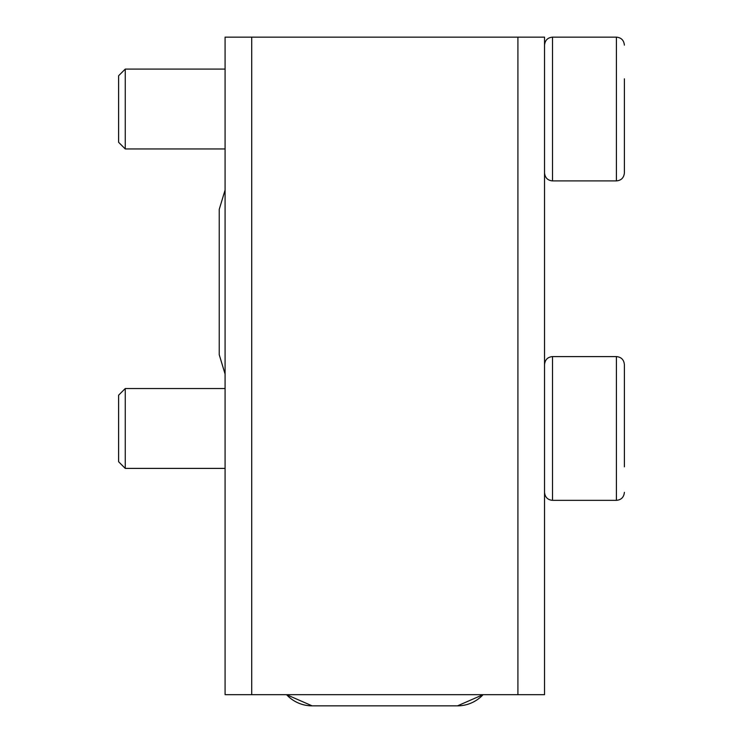 <?xml version="1.0" encoding="UTF-8"?>
<svg xmlns="http://www.w3.org/2000/svg" width="743" height="743" viewBox="0 0 743 743"><rect width="100%" height="100%" fill="white"/><g stroke="black" fill="none" stroke-linecap="round" stroke-linejoin="round"><path stroke-width="1.11" d="M517.908 37.15L544.535 37.15L544.535 694.668L517.908 694.668L517.908 37.15L251.71 37.15L251.71 694.668L225.092 694.668L225.092 37.15L251.71 37.15M517.908 694.668L251.71 694.668M624.389 466.827L624.389 390.103M118.611 461.747L118.611 395.192L125.261 388.533L125.261 468.396L118.611 461.747M616.402 356.594L552.513 356.594L552.513 500.345L616.402 500.345C621.213 499.909 623.879 497.253 624.389 492.358C623.879 497.253 621.213 499.909 616.402 500.345L616.402 356.594C621.213 357.021 623.879 359.686 624.389 364.581L624.389 404.22M624.389 466.4L624.389 442.159M624.389 170.305L624.389 78.832M624.389 145.879L624.389 172.915C623.879 177.809 621.213 180.475 616.402 180.902L616.402 37.15L552.513 37.15C547.712 37.577 545.046 40.243 544.535 45.137M118.611 142.303L118.611 75.749L125.261 69.09L125.261 148.953L118.611 142.303M624.389 144.699L624.389 114.515M457.484 705.85A34.875 34.875 0 0 0 483.071 694.668L457.484 705.85L312.134 705.85A34.875 34.875 0 0 1 286.547 694.668L312.134 705.85L315.691 705.85M616.402 180.902L552.513 180.902L552.513 37.15M552.513 500.345C547.712 499.909 545.046 497.253 544.535 492.358M225.092 468.396L125.261 468.396M225.092 388.533L125.261 388.533M552.513 356.594C547.712 357.021 545.046 359.686 544.535 364.581M552.513 180.902C547.712 180.475 545.046 177.809 544.535 172.915C545.046 177.809 547.712 180.475 552.513 180.902M225.092 148.953L125.261 148.953M225.092 69.09L125.261 69.09M616.402 37.15C621.213 37.577 623.879 40.243 624.389 45.137M219.231 223.076L219.231 209.387L219.231 228.147L219.231 209.387L225.092 190.041M219.231 335.966L219.231 354.727L225.092 374.073M219.231 228.147L219.231 354.727"/></g></svg>
